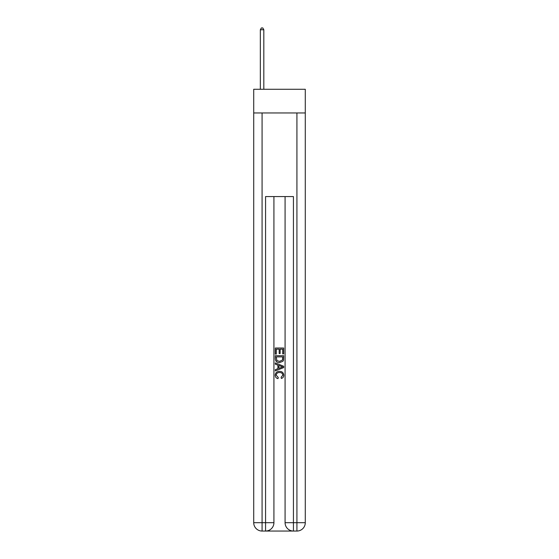 <?xml version="1.0" encoding="UTF-8"?>
<svg xmlns="http://www.w3.org/2000/svg" width="559" height="559" viewBox="0 0 559 559"><rect width="100%" height="100%" fill="white"/><g stroke="black" fill="none" stroke-linecap="round" stroke-linejoin="round"><path stroke-width="0.84" d="M305.284 112.96L305.284 89.272L253.716 89.272L253.716 112.96L305.284 112.96L305.284 522.686L296.92 522.686L296.92 112.96M263.82 89.272L263.82 29.76L260.34 29.76L260.34 89.272M260.34 29.76L261.381 27.95L262.779 27.95L263.82 29.76M266.189 531.05L292.811 531.05M262.08 112.96L262.08 522.686L253.716 522.686A8.364 8.364 0 0 0 262.08 531.05L265.567 531.05A8.364 8.364 0 0 0 273.924 522.686L265.567 522.686L265.567 196.579L293.433 196.579L293.433 522.686L296.92 522.686L296.92 531.05A8.364 8.364 0 0 0 305.284 522.686A8.364 8.364 0 0 1 296.92 531.05L293.433 531.05A8.364 8.364 0 0 1 285.076 522.686L285.076 196.579M253.716 522.686A8.364 8.364 0 0 0 262.08 531.05A8.364 8.364 0 0 1 253.716 522.686L253.716 112.96M273.924 196.579L273.924 522.686A8.364 8.364 0 0 1 265.567 531.05L265.567 522.686L262.08 522.686L262.08 531.05M275.321 354.113L275.321 348.005L283.679 348.005L283.679 353.896L282.714 353.896L282.714 349.179L280.143 349.179L280.143 353.574L279.179 353.574L279.179 349.179L276.286 349.179L276.286 354.113L275.321 354.113M275.321 358.717L275.321 355.72L283.679 355.72L283.56 360.059L282.959 361.275L279.542 362.581C276.873 362.595 275.461 361.303 275.321 358.717M276.286 356.901L276.873 360.597L279.563 361.4L282.547 359.975L282.714 356.901L276.286 356.901M275.321 364.189L275.321 362.938L283.679 366.257L283.679 367.591L275.321 370.91L275.321 369.66L277.893 368.702L277.893 365.139L275.321 364.189M281.17 366.355L278.857 365.495L278.857 368.353L282.714 366.921L281.17 366.355M276.174 375.138L278.27 377.486L277.998 378.66C276.223 378.198 275.294 377.059 275.21 375.25C275.44 372.678 276.887 371.386 279.563 371.372C282.134 371.428 283.539 372.713 283.79 375.222C283.748 376.878 282.938 377.954 281.359 378.45L281.107 377.269L282.826 375.166C282.575 373.363 281.491 372.49 279.57 372.553C277.613 372.448 276.481 373.314 276.174 375.138M285.076 522.686A8.364 8.364 0 0 0 293.433 531.05L293.433 522.686L285.076 522.686M296.92 531.05A8.364 8.364 0 0 0 305.284 522.686"/></g></svg>
